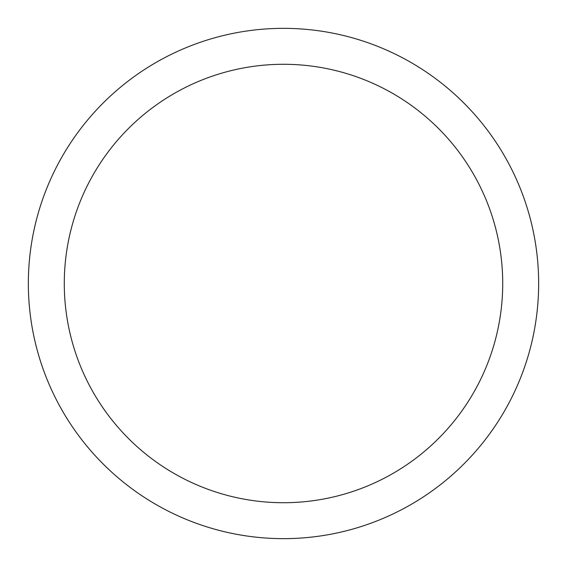 <?xml version="1.0" encoding="UTF-8"?>
<svg xmlns="http://www.w3.org/2000/svg" width="567" height="567" viewBox="0 0 567 567"><rect width="100%" height="100%" fill="white"/><g stroke="black" fill="none" stroke-linecap="round" stroke-linejoin="round"><path stroke-width="0.85" d="M64.284 283.5A219.216 219.216 0 0 1 283.5 64.284A219.216 219.216 0 0 1 502.716 283.5A219.216 219.216 0 0 1 283.5 502.716A219.216 219.216 0 0 1 64.284 283.5M538.65 283.5A255.15 255.15 0 0 1 283.5 538.65A255.15 255.15 0 0 1 28.35 283.5A255.15 255.15 0 0 1 283.5 28.35A255.15 255.15 0 0 1 538.65 283.5"/></g></svg>
